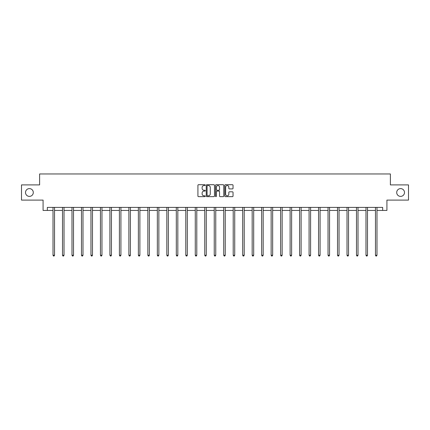 <?xml version="1.0" encoding="UTF-8"?>
<svg xmlns="http://www.w3.org/2000/svg" width="430" height="430" viewBox="0 0 430 430"><rect width="100%" height="100%" fill="white"/><g stroke="black" fill="none" stroke-linecap="round" stroke-linejoin="round"><path stroke-width="0.64" d="M205.271 185.126A0.419 0.419 0 0 0 204.857 184.712L198.515 184.712A0.597 0.597 0 0 0 197.918 185.308L197.918 196.048A0.597 0.597 0 0 0 198.515 196.644L204.857 196.644A0.419 0.419 0 0 0 205.271 196.225A0.419 0.419 0 0 0 204.857 195.811L204.035 195.811A1.908 1.908 0 0 1 202.127 193.898L202.127 193.005A1.908 1.908 0 0 1 204.035 191.097L204.857 191.097A0.419 0.419 0 0 0 205.271 190.678A0.419 0.419 0 0 0 204.857 190.259L204.035 190.259A1.908 1.908 0 0 1 202.127 188.351L202.127 187.453A1.908 1.908 0 0 1 204.035 185.545L204.857 185.545A0.419 0.419 0 0 0 205.271 185.126M396.707 192.5A3.891 3.891 0 0 0 400.599 196.392A3.891 3.891 0 0 0 404.49 192.5A3.891 3.891 0 0 0 400.599 188.609A3.891 3.891 0 0 0 396.707 192.5M25.51 192.5A3.891 3.891 0 0 0 29.401 196.392A3.891 3.891 0 0 0 33.293 192.5A3.891 3.891 0 0 0 29.401 188.609A3.891 3.891 0 0 0 25.51 192.5M232.436 188.915A0.597 0.597 0 0 0 233.033 188.319L233.033 185.308A0.597 0.597 0 0 0 232.436 184.712L225.395 184.712A0.597 0.597 0 0 0 224.799 185.308L224.799 196.048A0.597 0.597 0 0 0 225.395 196.644L232.436 196.644A0.597 0.597 0 0 0 233.033 196.048L233.033 192.409A0.597 0.597 0 0 0 232.436 191.812L229.426 191.812A0.597 0.597 0 0 0 228.83 192.409L228.83 194.215A1.596 1.596 0 0 1 227.233 195.811A1.596 1.596 0 0 1 225.637 194.215L225.637 187.141A1.596 1.596 0 0 1 227.233 185.545A1.596 1.596 0 0 1 228.83 187.141L228.83 188.319A0.597 0.597 0 0 0 229.426 188.915L232.436 188.915M47.338 210.437L47.338 207.394L382.662 207.394L382.662 210.437L386.919 210.437L386.919 200.1L408.5 200.1L408.5 184.9L390.386 184.9L390.386 173.962L39.614 173.962L39.614 184.9L21.5 184.9L21.5 200.1L43.081 200.1L43.081 210.437L53.019 210.437M214.479 185.308A0.597 0.597 0 0 0 213.882 184.712L206.841 184.712A0.597 0.597 0 0 0 206.244 185.308L206.244 196.048A0.597 0.597 0 0 0 206.841 196.644L213.882 196.644A0.597 0.597 0 0 0 214.479 196.048L214.479 185.308M216.118 184.712L223.159 184.712A0.597 0.597 0 0 1 223.756 185.308L223.756 196.048A0.597 0.597 0 0 1 223.159 196.644L220.149 196.644A0.597 0.597 0 0 1 219.547 196.048L219.547 191.694A0.597 0.597 0 0 0 218.951 191.097L216.956 191.097A0.597 0.597 0 0 0 216.36 191.694L216.36 196.225A0.419 0.419 0 0 1 215.941 196.644A0.419 0.419 0 0 1 215.521 196.225L215.521 185.308A0.597 0.597 0 0 1 216.118 184.712M54.54 210.437L62.506 210.437M64.022 210.437L71.987 210.437M73.508 210.437L81.469 210.437M82.99 210.437L90.956 210.437M92.477 210.437L100.437 210.437M101.958 210.437L109.924 210.437M111.44 210.437L119.406 210.437M120.927 210.437L128.887 210.437M130.408 210.437L138.374 210.437M139.89 210.437L147.855 210.437M149.377 210.437L157.337 210.437M158.858 210.437L166.824 210.437M168.345 210.437L176.305 210.437M177.826 210.437L185.792 210.437M187.308 210.437L195.274 210.437M196.795 210.437L204.755 210.437M206.276 210.437L214.242 210.437M215.758 210.437L223.724 210.437M225.245 210.437L233.205 210.437M234.726 210.437L242.692 210.437M244.208 210.437L252.173 210.437M253.695 210.437L261.655 210.437M263.176 210.437L271.142 210.437M272.663 210.437L280.623 210.437M282.144 210.437L290.11 210.437M291.626 210.437L299.592 210.437M301.113 210.437L309.073 210.437M310.594 210.437L318.56 210.437M320.076 210.437L328.042 210.437M329.563 210.437L337.523 210.437M339.044 210.437L347.01 210.437M348.531 210.437L356.491 210.437M358.013 210.437L365.978 210.437M367.494 210.437L375.46 210.437M376.981 210.437L382.662 210.437M207.496 185.545A0.419 0.419 0 0 0 207.077 185.964L207.077 195.392A0.419 0.419 0 0 0 207.496 195.811L208.362 195.811A1.908 1.908 0 0 0 210.27 193.898L210.27 187.453A1.908 1.908 0 0 0 208.362 185.545L207.496 185.545M219.547 187.174A1.596 1.596 0 0 0 217.956 185.577A1.596 1.596 0 0 0 216.36 187.174L216.36 189.662A0.597 0.597 0 0 0 216.956 190.259L218.951 190.259A0.597 0.597 0 0 0 219.547 189.662L219.547 187.174M54.621 207.394L54.583 207.486A0.607 0.607 0 0 0 54.54 207.712L54.54 255.248L53.019 255.248L53.019 207.712A0.607 0.607 0 0 0 52.976 207.486L52.938 207.394M54.54 255.248L54.083 256.038L53.476 256.038L53.019 255.248M64.102 207.394L64.07 207.486A0.607 0.607 0 0 0 64.022 207.712L64.022 255.248L62.506 255.248L62.506 207.712A0.607 0.607 0 0 0 62.457 207.486L62.425 207.394M64.022 255.248L63.57 256.038L62.957 256.038L62.506 255.248M73.589 207.394L73.552 207.486A0.607 0.607 0 0 0 73.508 207.712L73.508 255.248L71.987 255.248L71.987 207.712A0.607 0.607 0 0 0 71.944 207.486L71.907 207.394M73.508 255.248L73.052 256.038L72.444 256.038L71.987 255.248M83.071 207.394L83.033 207.486A0.607 0.607 0 0 0 82.99 207.712L82.99 255.248L81.469 255.248L81.469 207.712A0.607 0.607 0 0 0 81.426 207.486L81.394 207.394M82.99 255.248L82.533 256.038L81.926 256.038L81.469 255.248M92.552 207.394L92.52 207.486A0.607 0.607 0 0 0 92.477 207.712L92.477 255.248L90.956 255.248L90.956 207.712A0.607 0.607 0 0 0 90.913 207.486L90.875 207.394M92.477 255.248L92.02 256.038L91.413 256.038L90.956 255.248M102.039 207.394L102.001 207.486A0.607 0.607 0 0 0 101.958 207.712L101.958 255.248L100.437 255.248L100.437 207.712A0.607 0.607 0 0 0 100.394 207.486L100.357 207.394M101.958 255.248L101.501 256.038L100.894 256.038L100.437 255.248M111.52 207.394L111.483 207.486A0.607 0.607 0 0 0 111.44 207.712L111.44 255.248L109.924 255.248L109.924 207.712A0.607 0.607 0 0 0 109.876 207.486L109.844 207.394M111.44 255.248L110.983 256.038L110.376 256.038L109.924 255.248M121.002 207.394L120.97 207.486A0.607 0.607 0 0 0 120.927 207.712L120.927 255.248L119.406 255.248L119.406 207.712A0.607 0.607 0 0 0 119.363 207.486L119.325 207.394M120.927 255.248L120.47 256.038L119.862 256.038L119.406 255.248M130.489 207.394L130.451 207.486A0.607 0.607 0 0 0 130.408 207.712L130.408 255.248L128.887 255.248L128.887 207.712A0.607 0.607 0 0 0 128.844 207.486L128.806 207.394M130.408 255.248L129.951 256.038L129.344 256.038L128.887 255.248M139.97 207.394L139.938 207.486A0.607 0.607 0 0 0 139.89 207.712L139.89 255.248L138.374 255.248L138.374 207.712A0.607 0.607 0 0 0 138.326 207.486L138.293 207.394M139.89 255.248L139.438 256.038L138.825 256.038L138.374 255.248M149.457 207.394L149.42 207.486A0.607 0.607 0 0 0 149.377 207.712L149.377 255.248L147.855 255.248L147.855 207.712A0.607 0.607 0 0 0 147.812 207.486L147.775 207.394M149.377 255.248L148.92 256.038L148.312 256.038L147.855 255.248M158.939 207.394L158.901 207.486A0.607 0.607 0 0 0 158.858 207.712L158.858 255.248L157.337 255.248L157.337 207.712A0.607 0.607 0 0 0 157.294 207.486L157.262 207.394M158.858 255.248L158.401 256.038L157.794 256.038L157.337 255.248M168.42 207.394L168.388 207.486A0.607 0.607 0 0 0 168.345 207.712L168.345 255.248L166.824 255.248L166.824 207.712A0.607 0.607 0 0 0 166.781 207.486L166.743 207.394M168.345 255.248L167.888 256.038L167.281 256.038L166.824 255.248M177.907 207.394L177.869 207.486A0.607 0.607 0 0 0 177.826 207.712L177.826 255.248L176.305 255.248L176.305 207.712A0.607 0.607 0 0 0 176.262 207.486L176.225 207.394M177.826 255.248L177.37 256.038L176.762 256.038L176.305 255.248M187.389 207.394L187.351 207.486A0.607 0.607 0 0 0 187.308 207.712L187.308 255.248L185.792 255.248L185.792 207.712A0.607 0.607 0 0 0 185.744 207.486L185.712 207.394M187.308 255.248L186.851 256.038L186.244 256.038L185.792 255.248M196.87 207.394L196.838 207.486A0.607 0.607 0 0 0 196.795 207.712L196.795 255.248L195.274 255.248L195.274 207.712A0.607 0.607 0 0 0 195.231 207.486L195.193 207.394M196.795 255.248L196.338 256.038L195.731 256.038L195.274 255.248M206.357 207.394L206.319 207.486A0.607 0.607 0 0 0 206.276 207.712L206.276 255.248L204.755 255.248L204.755 207.712A0.607 0.607 0 0 0 204.712 207.486L204.675 207.394M206.276 255.248L205.82 256.038L205.212 256.038L204.755 255.248M215.838 207.394L215.806 207.486A0.607 0.607 0 0 0 215.758 207.712L215.758 255.248L214.242 255.248L214.242 207.712A0.607 0.607 0 0 0 214.194 207.486L214.161 207.394M215.758 255.248L215.306 256.038L214.694 256.038L214.242 255.248M225.325 207.394L225.288 207.486A0.607 0.607 0 0 0 225.245 207.712L225.245 255.248L223.724 255.248L223.724 207.712A0.607 0.607 0 0 0 223.681 207.486L223.643 207.394M225.245 255.248L224.788 256.038L224.18 256.038L223.724 255.248M234.807 207.394L234.769 207.486A0.607 0.607 0 0 0 234.726 207.712L234.726 255.248L233.205 255.248L233.205 207.712A0.607 0.607 0 0 0 233.162 207.486L233.13 207.394M234.726 255.248L234.269 256.038L233.662 256.038L233.205 255.248M244.288 207.394L244.256 207.486A0.607 0.607 0 0 0 244.208 207.712L244.208 255.248L242.692 255.248L242.692 207.712A0.607 0.607 0 0 0 242.649 207.486L242.611 207.394M244.208 255.248L243.756 256.038L243.149 256.038L242.692 255.248M253.775 207.394L253.738 207.486A0.607 0.607 0 0 0 253.695 207.712L253.695 255.248L252.173 255.248L252.173 207.712A0.607 0.607 0 0 0 252.13 207.486L252.093 207.394M253.695 255.248L253.238 256.038L252.63 256.038L252.173 255.248M263.257 207.394L263.219 207.486A0.607 0.607 0 0 0 263.176 207.712L263.176 255.248L261.655 255.248L261.655 207.712A0.607 0.607 0 0 0 261.612 207.486L261.58 207.394M263.176 255.248L262.719 256.038L262.112 256.038L261.655 255.248M272.738 207.394L272.706 207.486A0.607 0.607 0 0 0 272.663 207.712L272.663 255.248L271.142 255.248L271.142 207.712A0.607 0.607 0 0 0 271.099 207.486L271.061 207.394M272.663 255.248L272.206 256.038L271.599 256.038L271.142 255.248M282.225 207.394L282.188 207.486A0.607 0.607 0 0 0 282.144 207.712L282.144 255.248L280.623 255.248L280.623 207.712A0.607 0.607 0 0 0 280.58 207.486L280.543 207.394M282.144 255.248L281.688 256.038L281.08 256.038L280.623 255.248M291.707 207.394L291.674 207.486A0.607 0.607 0 0 0 291.626 207.712L291.626 255.248L290.11 255.248L290.11 207.712A0.607 0.607 0 0 0 290.062 207.486L290.03 207.394M291.626 255.248L291.175 256.038L290.562 256.038L290.11 255.248M301.193 207.394L301.156 207.486A0.607 0.607 0 0 0 301.113 207.712L301.113 255.248L299.592 255.248L299.592 207.712A0.607 0.607 0 0 0 299.549 207.486L299.511 207.394M301.113 255.248L300.656 256.038L300.049 256.038L299.592 255.248M310.675 207.394L310.637 207.486A0.607 0.607 0 0 0 310.594 207.712L310.594 255.248L309.073 255.248L309.073 207.712A0.607 0.607 0 0 0 309.03 207.486L308.998 207.394M310.594 255.248L310.137 256.038L309.53 256.038L309.073 255.248M320.156 207.394L320.124 207.486A0.607 0.607 0 0 0 320.076 207.712L320.076 255.248L318.56 255.248L318.56 207.712A0.607 0.607 0 0 0 318.517 207.486L318.479 207.394M320.076 255.248L319.624 256.038L319.017 256.038L318.56 255.248M329.643 207.394L329.606 207.486A0.607 0.607 0 0 0 329.563 207.712L329.563 255.248L328.042 255.248L328.042 207.712A0.607 0.607 0 0 0 327.999 207.486L327.961 207.394M329.563 255.248L329.106 256.038L328.498 256.038L328.042 255.248M339.125 207.394L339.087 207.486A0.607 0.607 0 0 0 339.044 207.712L339.044 255.248L337.523 255.248L337.523 207.712A0.607 0.607 0 0 0 337.48 207.486L337.448 207.394M339.044 255.248L338.587 256.038L337.98 256.038L337.523 255.248M348.606 207.394L348.574 207.486A0.607 0.607 0 0 0 348.531 207.712L348.531 255.248L347.01 255.248L347.01 207.712A0.607 0.607 0 0 0 346.967 207.486L346.929 207.394M348.531 255.248L348.074 256.038L347.467 256.038L347.01 255.248M358.093 207.394L358.056 207.486A0.607 0.607 0 0 0 358.013 207.712L358.013 255.248L356.491 255.248L356.491 207.712A0.607 0.607 0 0 0 356.448 207.486L356.411 207.394M358.013 255.248L357.556 256.038L356.948 256.038L356.491 255.248M367.575 207.394L367.542 207.486A0.607 0.607 0 0 0 367.494 207.712L367.494 255.248L365.978 255.248L365.978 207.712A0.607 0.607 0 0 0 365.93 207.486L365.898 207.394M367.494 255.248L367.043 256.038L366.43 256.038L365.978 255.248M377.062 207.394L377.024 207.486A0.607 0.607 0 0 0 376.981 207.712L376.981 255.248L375.46 255.248L375.46 207.712A0.607 0.607 0 0 0 375.417 207.486L375.379 207.394M376.981 255.248L376.524 256.038L375.917 256.038L375.46 255.248"/></g></svg>
